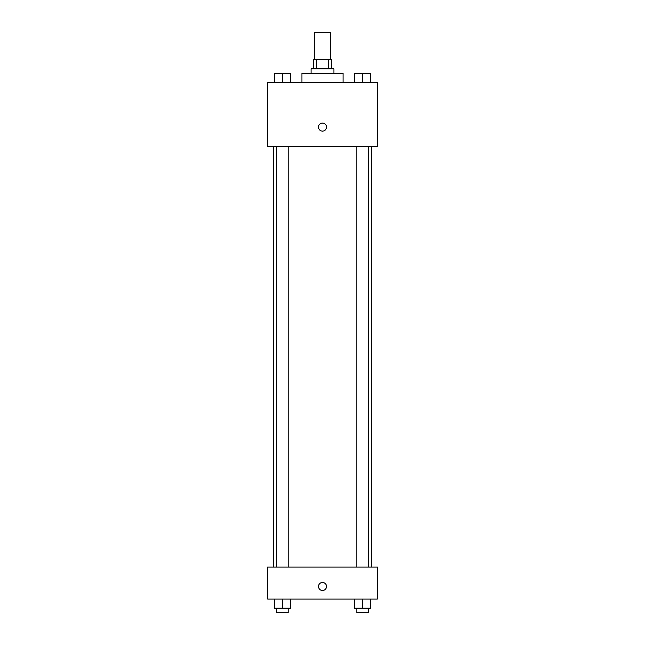 <?xml version="1.0" encoding="UTF-8"?>
<svg xmlns="http://www.w3.org/2000/svg" width="645" height="645" viewBox="0 0 645 645"><rect width="100%" height="100%" fill="white"/><g stroke="black" fill="none" stroke-linecap="round" stroke-linejoin="round"><path stroke-width="0.97" d="M330.498 59.679L330.498 32.25L314.502 32.25L314.502 59.679M316.639 68.813L316.639 59.679L313.357 59.679L313.357 68.813M316.639 59.679L331.643 59.679L331.643 68.813M328.361 68.813L328.361 59.679M311.075 73.385L311.075 68.813L333.925 68.813L333.925 73.385M343.067 82.528L343.067 73.385L301.933 73.385L301.933 82.528M267.651 82.528L377.349 82.528L377.349 146.52L267.651 146.52L267.651 82.528M318.501 127.097A3.999 3.999 0 0 1 324.5 123.63A3.999 3.999 0 0 1 324.5 130.564A3.999 3.999 0 0 1 318.501 127.097M267.651 567.044L377.349 567.044L377.349 599.036L267.651 599.036L267.651 567.044M322.5 590.465A3.999 3.999 0 0 1 319.033 584.467A3.999 3.999 0 0 1 325.967 584.467A3.999 3.999 0 0 1 322.5 590.465M354.54 599.036L354.54 608.179L370.536 608.179L370.536 599.036L370.536 608.179M362.538 608.179L362.538 599.036M368.255 608.179L368.255 612.75L356.83 612.75L356.83 608.179M274.464 599.036L274.464 608.179L290.46 608.179L290.46 599.036L290.46 608.179M282.462 608.179L282.462 599.036M288.17 608.179L288.17 612.75L276.745 612.75L276.745 608.179M354.54 82.528L354.54 73.385L370.536 73.385L370.536 82.528L370.536 73.385M362.538 82.528L362.538 73.385L356.83 73.353M368.255 73.385L362.538 73.353M274.464 82.528L274.464 73.385L290.46 73.385L290.46 82.528L290.46 73.385M282.462 82.528L282.462 73.385L276.745 73.353M288.17 73.385L282.462 73.353M371.681 567.044L371.681 146.52M273.319 567.044L273.319 146.52M356.83 146.52L356.83 567.044M368.255 146.52L368.255 567.044M288.17 567.044L288.17 146.52M276.745 567.044L276.745 146.52"/></g></svg>
